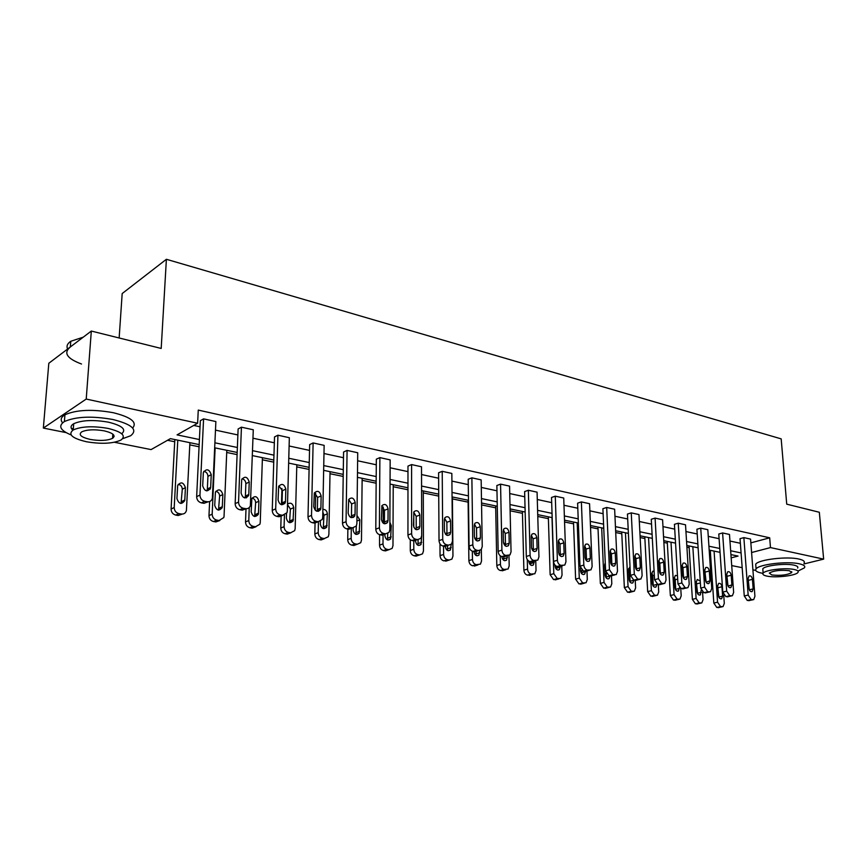 <?xml version="1.0" encoding="UTF-8"?>
<svg xmlns="http://www.w3.org/2000/svg" width="867" height="867" viewBox="0 0 867 867"><rect width="100%" height="100%" fill="white"/><g stroke="black" fill="none" stroke-linecap="round" stroke-linejoin="round"><path stroke-width="1.3" d="M119.147 337.978L122.182 293.555L166.388 259.287L781.178 438.875L786.727 504.16L819.326 512.267L823.65 559.128L804.077 563.918M755.742 570.388L752.903 569.825M742.174 567.679L731.715 565.587M167.515 440.284L174.722 441.758M189.797 444.869L199.063 446.776M226.72 452.466L237.092 454.601M262.354 459.792L273.744 462.144M296.752 466.88L309.096 469.415M329.991 473.718L343.202 476.438M362.124 480.329L376.148 483.212M393.206 486.723L407.967 489.768M423.28 492.911L438.735 496.097M452.411 498.904L468.115 502.145M481.575 504.908L495.696 507.824M510.121 510.782L522.443 513.318M537.778 516.472L548.399 518.661M564.558 521.988L573.586 523.841M590.535 527.331L598.035 528.881M615.722 532.522L621.791 533.769M640.149 537.551L644.875 538.515M663.873 542.428L667.319 543.132M686.913 547.164L689.157 547.63M709.293 551.77L710.387 551.997M199.172 444.598L170.409 438.648L151.075 449.594L114.433 442.268M66.109 432.611L43.35 428.07L86.223 399.058L197.622 423.237L177.074 434.866L199.421 439.547M86.223 399.058L91.317 331.053L48.812 363.273L43.35 428.07M246.174 508.712L242.207 510.164L239.791 509.731C236.875 508.896 235.325 506.859 235.163 503.629L238.111 428.97L241.438 427.182L253.283 429.783L250.368 505.656C249.523 507.91 247.94 508.907 245.599 508.647L243.183 508.214C240.257 507.368 238.707 505.32 238.544 502.08L241.438 427.182M318.254 521.706L314.623 523.115L312.38 522.714C309.671 521.923 308.208 519.962 308.002 516.84L309.66 444.608L313.117 442.939L324.139 445.356L322.719 517.436L322.253 519.528L318.146 521.696L315.902 521.284C313.182 520.493 311.719 518.531 311.513 515.399L313.117 442.939M385.23 533.985L382.033 535.167L379.941 534.787C377.405 534.039 376.029 532.154 375.79 529.141L376.332 459.174L379.887 457.613L390.161 459.878L389.847 529.694L389.131 532.284L385.663 533.834L383.572 533.454C381.025 532.706 379.638 530.81 379.41 527.786L379.887 457.613M447.697 545.473L444.923 546.405L442.972 546.058C440.599 545.343 439.287 543.533 439.027 540.607L438.583 472.786L442.224 471.323L451.837 473.436L452.476 541.116L451.555 544.053L448.629 545.159L446.678 544.812C444.305 544.097 442.983 542.265 442.723 539.339L442.224 471.323M506.165 556.17L501.917 556.592C499.685 555.92 498.438 554.165 498.157 551.336L496.867 485.52L500.562 484.144L509.568 486.127L511.053 551.802L509.98 554.945L505.689 555.422C503.456 554.739 502.199 552.983 501.917 550.133L500.562 484.144M562.726 565.674L558.868 566.78L557.156 566.476C555.064 565.826 553.872 564.135 553.569 561.383L551.52 497.474L555.281 496.173L563.734 498.026L565.945 561.816L564.775 565.078L560.971 565.36C558.879 564.72 557.687 563.019 557.383 560.255L555.281 496.173M614.605 575.005L609.024 575.742L605.61 570.822L602.901 508.701L606.683 507.466L614.638 509.222L617.499 571.223L616.274 574.55L612.882 574.702L609.458 569.76L606.683 507.466M663.385 583.773L657.836 584.477L654.563 579.709L651.28 519.279L655.094 518.108L662.583 519.756L666.019 580.077L664.761 583.426L661.716 583.48L658.432 578.69L655.094 518.108M709.347 592.042L703.841 592.703L700.699 588.075L696.916 529.249L700.742 528.144L707.819 529.704L711.742 588.422L710.496 591.76L707.732 591.76L704.589 587.122L700.742 528.144M752.729 599.834L747.278 600.463L744.265 595.976L740.028 538.678L743.864 537.627L750.562 539.101L754.919 596.301L753.683 599.617L751.18 599.574L748.167 595.065L743.864 537.627M193.742 425.437L200.028 426.792M215.482 430.13L237.872 434.952M252.98 438.203L274.351 442.809M289.112 445.996L309.53 450.396M323.976 453.517L343.484 457.722M357.627 460.767L376.289 464.788M390.128 467.779L407.978 471.626M421.535 474.542L438.626 478.226M451.902 481.098L468.267 484.62M481.293 487.427L496.964 490.809M509.731 493.561L524.763 496.802M537.28 499.5L551.694 502.611M563.983 505.255L577.801 508.235M589.863 510.836L603.118 513.697M614.963 516.244L627.686 518.986M639.326 521.5L651.54 524.134M662.973 526.594L674.71 529.13M685.949 531.547L697.22 533.985M708.263 536.359L719.101 538.7M729.96 541.041L740.375 543.284M750.844 542.872L769.69 537.811L198.261 410.091L197.622 423.237M731.347 595.997L725.863 596.637L722.796 592.085L718.776 534.029L722.601 532.956L729.483 534.462L733.645 592.421L732.387 595.748L729.765 595.716L726.687 591.153L722.601 532.956M686.707 587.967L681.169 588.65L677.972 583.946L674.428 524.329L678.243 523.202L685.526 524.806L689.211 584.315L687.954 587.653L686.534 587.945L685.06 587.674L681.852 582.971L678.243 523.202M639.369 579.459L633.799 580.175L630.45 575.33L627.448 514.066L631.252 512.874L638.968 514.564L642.122 575.721L640.876 579.058L637.668 579.156L634.319 574.29L631.252 512.874M589.072 570.41L583.491 571.18L579.99 566.173L577.606 503.174L581.378 501.906L589.571 503.705L592.128 566.595L590.926 569.89L587.327 570.107C585.301 569.467 584.13 567.798 583.827 565.078L581.378 501.906M534.007 561.252L529.975 561.61C527.819 560.949 526.594 559.226 526.312 556.441L524.622 491.589L528.35 490.256L537.074 492.163L538.938 556.896L537.811 560.104L533.769 560.472C531.612 559.811 530.387 558.077 530.095 555.281L528.35 490.256M477.414 550.913L474.813 551.748L472.927 551.412C470.629 550.718 469.35 548.941 469.08 546.058L468.202 479.256L471.876 477.836L481.163 479.885L482.247 546.546L481.25 549.602L478.562 550.545L476.666 550.198C474.368 549.505 473.089 547.716 472.818 544.823L471.876 477.836M416.994 539.838L414.014 540.878L411.998 540.52C409.538 539.794 408.194 537.941 407.945 534.972L407.978 466.099L411.587 464.582L421.514 466.771L421.698 535.503L420.874 538.288L417.688 539.588L415.661 539.231C413.212 538.494 411.858 536.64 411.608 533.66L411.587 464.582M352.36 527.927L348.924 529.249L346.757 528.859C344.134 528.09 342.714 526.171 342.498 523.094L343.57 452.021L347.082 450.406L357.724 452.747L356.879 523.679L356.283 526.041L352.501 527.873L350.333 527.483C347.71 526.702 346.28 524.773 346.063 521.696L347.082 450.406M282.87 515.334L279.076 516.754L276.757 516.342C273.939 515.529 272.433 513.524 272.249 510.36L274.525 436.925L277.928 435.201L289.34 437.716L287.324 510.977L286.977 512.744L282.544 515.291L280.214 514.868C277.397 514.044 275.89 512.05 275.695 508.864L277.928 435.201M208.091 501.82L203.929 503.326L201.426 502.871C198.402 502.004 196.809 499.934 196.657 496.65L200.32 420.712L203.582 418.859L215.872 421.557L212.361 498.265C211.591 500.855 209.89 502.015 207.256 501.744L204.742 501.299C201.708 500.422 200.114 498.341 199.963 495.046L203.582 418.859M91.317 331.053L161.197 348.447L166.388 259.287M769.69 537.811L770.481 547.586L823.65 559.128M731.163 557.871L738.055 556.072L730.924 554.598M720.043 552.344L709.184 550.09M698.108 547.803L686.805 545.462M675.545 543.132L663.775 540.705M652.309 538.331L640.063 535.795M628.391 533.378L615.635 530.745M603.757 528.285L590.46 525.532M578.354 523.029L564.504 520.167M552.171 517.621L537.724 514.63M525.153 512.029L510.078 508.907M497.268 506.263L481.543 503.001M468.473 500.302L452.054 496.91M438.724 494.147L421.579 490.603M407.967 487.785L390.052 484.079M376.159 481.207L357.432 477.327M343.234 474.39L323.651 470.347M309.14 467.346L288.646 463.097M273.809 460.03L252.351 455.598M237.179 452.455L214.702 447.805M751.581 552.528L770.481 547.586M214.918 442.799L237.374 447.491M252.525 450.667L273.961 455.153M288.776 458.253L309.248 462.545M323.738 465.579L343.31 469.665M357.486 472.634L376.191 476.557M390.074 479.462L407.967 483.212M421.568 486.051L438.691 489.638M452.01 492.423L468.418 495.859M481.467 498.59L497.181 501.885M509.98 504.561L525.044 507.715M537.594 510.338L552.03 513.362M564.352 515.941L578.202 518.845M590.286 521.37L603.573 524.156M615.44 526.637L628.196 529.303M639.857 531.753L652.092 534.31M663.548 536.706L675.306 539.166M686.566 541.528L697.859 543.891M708.924 546.21L719.773 548.475M730.653 550.751L741.079 552.94M753.163 588.899L752.198 591.532C750.497 591.944 749.381 590.795 748.85 588.086L748.123 578.527L749.066 575.937C750.768 575.493 751.895 576.631 752.437 579.362L753.163 588.899L749.294 589.809M748.134 578.625L749.272 589.777M710.279 550.317L713.823 603.064L716.792 607.453L722.081 606.857M723.717 594.957L724.303 603.378L723.035 606.629L720.531 606.597L717.551 602.197L714.083 551.109M718.884 597.363L717.638 585.659M722.601 596.117L721.962 586.764C721.431 584.098 720.314 582.982 718.613 583.426L717.648 585.973L718.288 595.347C718.808 598.002 719.913 599.119 721.615 598.707L722.601 596.117L718.873 597.005M797.998 571.071L804.424 567.852C805.562 566.173 803.85 564.818 799.287 563.799C787.225 560.949 758.723 564.384 756.078 568.915C754.843 570.681 756.653 572.079 761.497 573.087L763.003 573.358M804.012 563.149C805.15 561.448 803.427 560.071 798.875 559.042C786.824 556.148 758.354 559.616 755.71 564.2L755.883 566.389M762.917 570.367L762.797 568.817C764.716 565.555 785.177 563.095 793.879 565.132C797.196 565.869 798.442 566.845 797.607 568.058M767.013 576.121C775.802 578.061 796.014 575.666 797.987 572.404C798.81 571.201 797.564 570.237 794.248 569.511C785.545 567.495 765.062 569.933 763.133 573.163C762.256 574.409 763.556 575.395 767.013 576.121M789.338 570.703C780.473 569.803 773.798 570.594 769.3 573.065L771.782 574.962C780.636 575.851 787.29 575.049 791.755 572.578L789.338 570.703M122.724 438.659L130.668 435.743C138.102 429.804 132.142 424.375 112.775 419.476C92.021 415.835 75.884 416.528 64.386 421.557C57.905 425.925 60.137 430.39 71.094 434.931M132.673 428.016C137.474 422.24 131.004 417.125 113.241 412.703C92.52 409.018 76.415 409.712 64.927 414.794C60.95 417.179 60.159 419.845 62.565 422.803M72.817 430.173C70.216 427.81 70.509 425.654 73.706 423.725C81.931 420.105 93.517 419.585 108.473 422.186C122.225 425.61 126.647 429.468 121.727 433.749M114.151 436.339L112.656 436.589M86.57 441.769C101.547 444.24 113.035 443.655 121.012 440.024C126.409 435.754 122.084 431.885 108.039 428.406C93.062 425.838 81.455 426.347 73.229 429.934C67.648 434.421 72.091 438.366 86.57 441.769M104.138 430.834C94.481 429.198 87.025 429.533 81.747 431.842C78.171 434.714 81.021 437.239 90.298 439.45C99.954 441.043 107.367 440.674 112.537 438.344C116.037 435.57 113.241 433.067 104.138 430.834M70.314 347.017C63.204 352.891 66.932 358.559 81.52 364.021M83.221 337.187L70.769 341.273C67.355 343.57 66.293 346.15 67.593 349.033M71.278 428.2L73.305 428.959M731.878 584.911L730.892 587.555C729.136 588.021 727.987 586.861 727.435 584.076L726.752 574.388L727.695 571.797C729.45 571.299 730.621 572.448 731.184 575.244L731.878 584.911L727.998 586.07M726.741 574.225L727.987 585.854M709.975 580.814L708.989 583.458C707.169 583.979 705.966 582.808 705.402 579.958L704.752 570.139L705.705 567.538C707.537 566.985 708.74 568.145 709.314 571.017L709.975 580.814L706.096 582.201M704.752 569.771L706.085 581.779M689.048 545.928L692.386 599.357L695.41 603.8L700.731 603.194M702.552 592.063L703.05 599.671L701.771 602.944L699.149 602.923L696.114 598.458L692.841 546.719M697.621 593.765L696.299 581.54M700.254 581.031L697.274 579.481L696.309 582.028L696.905 591.532C697.436 594.253 698.585 595.38 700.341 594.914L701.208 590.167M667.222 541.42L670.343 595.531L673.431 600.051L678.774 599.422M680.758 588.53L681.202 595.867L679.923 599.14L677.16 599.151L674.06 594.621L671.004 542.2M675.751 590.026L675.209 579.763L674.374 577.335M677.485 575.721L675.328 575.417L674.363 577.975L674.927 587.598C675.469 590.394 676.661 591.532 678.482 591.012L679.435 587.598M687.433 576.598L686.447 579.243C684.551 579.828 683.315 578.647 682.73 575.71L682.123 565.761L683.066 563.16C684.973 562.542 686.22 563.713 686.816 566.671L687.433 576.598L683.554 577.585L683.554 578.181M682.123 565.219L682.958 567.69L683.554 577.585M644.788 536.771L647.671 591.608L650.835 596.193L656.189 595.542M658.313 584.564L658.725 591.944L657.446 595.228L654.552 595.271L651.388 590.665L648.549 537.551M653.263 586.168L652.775 575.645L651.821 573.033M654.086 571.028L652.753 571.255L651.789 573.802L652.32 583.556C652.884 586.428 654.108 587.577 656.005 586.992L656.991 584.163M664.23 572.253L663.244 574.897C661.283 575.547 659.993 574.366 659.386 571.342L658.822 561.252L659.765 558.662C661.738 557.969 663.038 559.15 663.656 562.184L664.23 572.253L660.361 573.271L660.34 574.019M658.833 560.57L659.798 563.236L660.361 573.271M621.704 532.002L624.348 587.566L627.578 592.226L632.953 591.554M635.229 580.435L635.609 587.924L634.33 591.207L631.284 591.272L628.055 586.601L625.443 532.772M630.125 582.18L629.702 571.407L628.618 568.622M630.027 566.715L628.575 569.511L629.052 579.394C629.637 582.353 630.916 583.513 632.877 582.862L633.875 580.186M640.334 567.777L639.358 570.421C637.31 571.147 635.966 569.966 635.338 566.845L634.828 556.614L635.749 554.035C637.809 553.254 639.163 554.436 639.803 557.579L640.334 567.777L636.476 568.828L636.432 569.717M634.861 555.79L635.955 558.651L636.476 568.828M597.959 527.093L600.343 583.404L603.638 588.14L609.024 587.447M611.463 576.035L611.809 583.773L610.541 587.046L607.333 587.165L604.028 582.418L601.676 527.851M610.335 551.098L610.91 563.832M606.304 578.061L606.228 573.271M605.35 564.916L604.743 564.092M605.264 562.921L604.667 565.1L605.101 575.114C605.708 578.17 607.041 579.329 609.089 578.592L610.075 575.937M615.7 563.171L614.746 565.793C612.611 566.617 611.224 565.425 610.563 562.206L610.097 551.835L611.007 549.266C613.142 548.399 614.551 549.58 615.234 552.821L615.7 563.171L611.864 564.254L611.788 565.251M610.151 550.881L611.398 553.926L611.864 564.254M573.51 522.032L575.612 579.123L578.983 583.924L584.38 583.22M586.97 571.06L587.295 579.503L586.049 582.765L582.667 582.927L579.286 578.105L577.205 522.79M581.779 573.813L581.8 570.291M580.337 568.004L580.446 570.714C581.074 573.856 582.461 575.016 584.596 574.203L585.561 571.516M590.319 558.424L589.387 561.025C587.165 561.957 585.702 560.754 585.019 557.427L584.607 546.904L585.496 544.357C587.718 543.381 589.181 544.574 589.896 547.922L590.319 558.424L586.493 559.529L586.385 560.656M584.694 545.842L586.081 549.06L586.493 559.529M548.334 516.819L550.144 574.713L553.59 579.589L558.987 578.863M561.74 565.967L562.054 575.103L560.83 578.343L557.253 578.56L553.796 573.672L552.008 517.577M556.506 569.435L556.603 566.314M555.01 565.143L555.043 566.173C555.704 569.424 557.145 570.584 559.367 569.662L560.299 566.617M559.659 555.324L558.998 554.111M564.135 553.525L563.225 556.094C560.916 557.134 559.388 555.942 558.662 552.496L558.305 541.81L559.172 539.307C561.491 538.212 563.019 539.404 563.767 542.872L564.135 553.525L560.331 554.663L560.19 555.888M558.435 540.65L559.974 544.043L560.331 554.663M522.4 511.454L523.885 570.161C524.167 572.849 525.337 574.507 527.418 575.124L532.804 574.366M535.763 560.819L536.034 570.573L534.841 573.77L531.059 574.062C528.978 573.445 527.797 571.787 527.526 569.088L527.277 559.605M530.463 564.905L530.604 561.729M528.848 561.177L528.848 561.491C529.553 564.851 531.059 566.021 533.368 564.981L534.256 561.177M533.335 549.743L531.558 548.172M537.117 548.464L536.25 550.989C533.834 552.171 532.24 550.978 531.471 547.402L531.178 536.565L532.002 534.115C534.419 532.88 536.023 534.061 536.814 537.659L537.117 548.464L533.335 549.635L533.162 550.968M531.33 535.307L533.032 538.862L533.335 549.635M509.232 543.241L508.409 545.711C505.894 547.055 504.226 545.863 503.402 542.157L503.163 531.146L503.944 528.762C506.458 527.364 508.138 528.534 508.983 532.273L509.232 543.241L505.472 544.454L505.255 545.874M503.359 529.802L505.233 533.519L505.472 544.454M480.426 537.854L479.657 540.249C477.034 541.767 475.279 540.596 474.401 536.727L474.238 525.554L474.953 523.245C477.576 521.663 479.343 522.823 480.253 526.713L480.426 537.854L476.687 539.101L476.438 540.607M474.466 524.123L476.525 527.992L476.687 539.101M450.656 532.284L449.951 534.581C447.22 536.305 445.378 535.156 444.424 531.113L444.337 519.777L444.988 517.566C447.708 515.778 449.561 516.916 450.547 520.98L450.656 532.284L446.949 533.563L446.657 535.145M444.608 518.271L446.863 522.292L446.949 533.563M419.866 526.518L419.238 528.697C416.409 530.658 414.469 529.531 413.429 525.315L413.993 511.714C416.821 509.677 418.772 510.793 419.845 515.041L419.866 526.518L416.203 527.84L415.867 529.499M413.722 512.213L416.193 516.396L416.203 527.84M388.015 520.558L387.473 522.584C384.536 524.817 382.499 523.733 381.35 519.311L381.924 505.678C384.85 503.38 386.899 504.442 388.08 508.896L388.015 520.558L384.406 521.923L384.016 523.646M381.773 505.97L384.471 510.295L384.406 521.923M355.047 514.391L354.592 516.223C351.558 518.769 349.412 517.729 348.144 513.091L348.718 499.468C351.742 496.845 353.899 497.875 355.199 502.535L355.047 514.391L351.482 515.8L351.048 517.577M348.697 499.511L351.634 503.987L351.482 515.8M320.898 507.997L320.541 509.612C317.42 512.505 315.144 511.519 313.735 506.653L314.32 493.052C317.42 490.093 319.695 491.058 321.137 495.946L320.898 507.997L317.376 509.46L316.91 511.292M314.428 492.824L317.625 497.441L317.376 509.46M285.492 501.375L285.232 502.73C282.046 506.014 279.651 505.103 278.079 499.977L278.665 486.441C281.84 483.092 284.224 483.981 285.839 489.118L285.492 501.375L282.035 502.882L281.537 504.757M278.903 485.91L282.393 490.668L282.035 502.882M248.786 494.504L248.612 495.556C245.372 499.273 242.858 498.438 241.08 493.063L241.698 479.603C244.906 475.831 247.42 476.644 249.241 482.041L248.786 494.504L245.394 496.065L244.852 497.961M242.045 478.757C244.429 479.397 245.697 481.033 245.849 483.645L245.394 496.065M495.664 505.927L496.813 565.479C497.084 568.199 498.287 569.879 500.422 570.519L504.442 570.139M508.972 555.617L509.2 565.902L508.062 569.045L504.041 569.424C501.895 568.795 500.692 567.105 500.422 564.374L500.248 555.801M503.619 560.223L503.803 556.907M501.841 556.581L501.852 556.657C502.589 560.158 504.16 561.317 506.566 560.147L507.412 555.78M505.45 543.544L503.51 543.067M468.093 500.226L468.884 560.635C469.145 563.409 470.38 565.111 472.58 565.761L476.807 565.317M481.337 549.494L481.521 561.079L480.437 564.157L476.167 564.645C473.956 563.994 472.732 562.271 472.472 559.497L472.352 551.26M475.929 555.389L476.156 551.314M473.989 551.607L473.989 551.683C474.78 555.313 476.427 556.462 478.942 555.14L479.744 550.512M476.677 537.887L474.748 538.461M439.981 543.847L440.057 555.639C440.306 558.456 441.563 560.19 443.839 560.851L448.293 560.342M452.39 496.975L452.953 556.105L451.945 559.085L449.269 560.028L447.394 559.703C445.118 559.031 443.861 557.286 443.611 554.468L443.546 546.156M447.339 550.393L447.632 545.495M446.581 535.102L445.486 534.137M445.237 546.546C446.082 550.317 447.816 551.455 450.428 549.96L451.176 544.454M446.949 532.62L445.443 534.083M410.286 539.762L410.286 550.491C410.524 553.341 411.814 555.108 414.166 555.79L416.095 556.115L418.859 555.194M423.28 490.95L423.464 550.957L422.532 553.829L419.617 554.934L417.688 554.598C415.336 553.915 414.036 552.138 413.797 549.277L413.797 540.845M413.776 527.136L413.765 512.234M417.84 545.224L418.187 539.642M415.531 541.236C416.453 545.17 418.273 546.286 420.994 544.584L421.687 535.817M416.203 527.96L415.596 529.358M379.594 534.711L379.529 545.159C379.746 548.052 381.079 549.851 383.496 550.556L385.49 550.892L388.449 549.851M393.217 484.729L392.979 545.646L392.144 548.377L388.98 549.667L386.975 549.331C384.558 548.627 383.225 546.817 382.997 543.912L383.051 534.787M383.127 523.115L383.225 507.011M387.354 539.87L387.777 533.541M384.861 534.126L384.85 535.752C385.858 539.87 387.766 540.954 390.583 539.014L391.277 525.673L389.879 522.313M347.873 529.054L347.721 539.642C347.938 542.59 349.293 544.422 351.796 545.137L353.866 545.495L357.031 544.335M362.146 478.302L361.474 540.163L360.748 542.699L357.302 544.238L355.232 543.88C352.728 543.154 351.363 541.322 351.146 538.364L351.287 528.339M351.438 516.309L351.612 503.467M355.849 534.343L356.37 525.868M353.151 527.927L353.129 530.084C354.235 534.386 356.25 535.438 359.166 533.238L359.848 519.864L356.976 515.562M353.985 516.472L353.487 517.393M315.686 493.453L315.328 510.381M315.057 522.942L314.829 533.953C315.024 536.944 316.422 538.808 319.013 539.545L321.148 539.913L328.279 536.792L328.886 534.484L330.034 471.659M321.148 539.913L324.54 538.602L322.394 538.244C319.804 537.497 318.406 535.622 318.211 532.62L318.427 521.728M318.644 511.302L318.666 510.392M323.261 528.61L323.976 515.236L322.827 512.083M320.367 521.435L320.313 524.21C321.538 528.729 323.662 529.737 326.675 527.234L327.347 513.86C326.989 510.826 325.493 509.341 322.882 509.395M281.927 488.479L281.461 504.735M281.136 515.887L280.778 528.046C280.962 531.092 282.393 532.988 285.07 533.747L287.28 534.126L290.824 532.815M296.807 464.788L295.159 528.61L294.682 530.647L290.618 532.782L288.408 532.403C285.72 531.644 284.289 529.737 284.105 526.681L284.43 515.182M284.755 503.608L284.777 502.925M289.556 522.671L290.402 509.07L287.497 504.659M286.478 513.676L286.348 518.141C287.714 522.888 289.946 523.831 293.046 520.991L293.718 507.65C292.753 503.424 290.683 502.221 287.508 504.052M246.456 496.542L246.412 497.875M246.011 508.701L245.524 521.945C245.686 525.034 247.16 526.973 249.934 527.754L252.221 528.144L255.906 526.8M262.419 457.678L260.241 522.53L259.883 524.242L255.494 526.757L253.207 526.356C250.422 525.575 248.948 523.635 248.786 520.525L249.252 507.542M254.66 516.504L255.635 502.687C255.494 500.226 254.324 498.688 252.113 498.048M258.496 513.166L258.897 501.213C257.336 496.217 254.985 495.36 251.842 498.644L251.181 511.855C252.709 516.84 255.061 517.718 258.225 514.489L258.496 513.166L255.223 514.597M210.215 488.251L210.182 489.172M209.619 501.549L208.98 515.616C209.131 518.759 210.638 520.731 213.51 521.533L215.883 521.934L219.752 520.568M226.807 450.309L224.054 516.223L223.816 517.556L219.102 520.503L216.717 520.092C213.846 519.29 212.328 517.306 212.177 514.153L215.124 447.892M218.506 510.121L219.622 496.065C219.47 493.464 218.202 491.882 215.807 491.318M222.31 506.696L222.83 494.548C221.063 489.302 218.592 488.533 215.406 492.228L214.723 505.342C216.457 510.576 218.917 511.367 222.136 507.726L222.31 506.696L219.102 508.17M210.67 487.362L210.583 488.078C207.321 492.261 204.688 491.524 202.683 485.867L203.344 472.548C206.574 468.31 209.207 469.025 211.245 474.693L210.67 487.362L207.354 488.988L206.78 490.906M203.788 471.334C206.389 471.897 207.766 473.577 207.939 476.351L207.354 488.988M174.831 439.558L171.092 509.048C171.222 512.245 172.782 514.261 175.752 515.085L178.212 515.507L182.265 514.088M189.906 442.679L186.405 510.598C185.625 513.123 183.945 514.261 181.355 514.023L178.884 513.6C175.903 512.765 174.343 510.75 174.213 507.542L177.789 440.165M181.04 503.478L182.298 489.216C182.135 486.452 180.748 484.826 178.147 484.339M184.801 499.988L185.419 487.644C183.436 482.139 180.845 481.456 177.659 485.596L176.933 498.59C178.884 504.085 181.474 504.778 184.704 500.682L184.801 499.988L181.669 501.516M744.265 595.976L748.167 595.065M748.633 600.701L752.534 599.812M747.278 600.463L751.18 599.574M752.437 579.362L748.557 580.305M717.551 602.197L713.823 603.064M720.531 606.597L716.792 607.453M721.886 606.824L718.136 607.691M718.234 587.674L721.962 586.764M722.796 592.085L726.687 591.153M727.25 596.886L731.152 595.965M725.863 596.637L729.765 595.716M731.184 575.244L727.305 576.219M700.699 588.075L704.589 587.122M705.272 592.952L709.163 592.009M703.841 592.703L707.732 591.76M709.314 571.017L705.445 572.014M696.114 598.458L692.386 599.357M699.149 602.923L695.41 603.8M700.536 603.161L696.797 604.039M697.621 593.223L701.349 592.324M697.014 583.773L700.373 582.938M674.06 594.621L670.343 595.531M677.16 599.151L673.431 600.051M678.59 599.4L674.862 600.3M675.772 589.343L679.49 588.411M675.209 579.763L677.68 579.134M677.972 583.946L681.852 582.971M682.643 588.91L686.534 587.945M681.169 588.65L685.06 587.674M686.816 566.671L682.958 567.69M651.388 590.665L647.671 591.608M654.552 595.271L650.835 596.193M656.016 595.521L652.298 596.442M653.295 585.344L657.013 584.391M652.775 575.645L654.314 575.233M654.563 579.709L658.432 578.69M659.353 584.748L663.233 583.751M657.836 584.477L661.716 583.48M663.656 562.184L659.798 563.236M628.055 586.601L624.348 587.566M631.284 591.272L627.578 592.226M632.791 591.532L629.084 592.486M630.179 581.237L633.885 580.261M629.702 571.407L630.255 571.255M630.45 575.33L634.319 574.29M635.359 580.457L639.228 579.438M633.799 580.175L637.668 579.156M639.803 557.579L635.955 558.651M604.028 582.418L600.343 583.404M607.333 587.165L603.638 588.14M608.883 587.425L605.188 588.4M606.391 577.01L610.075 576.002M605.61 570.822L609.458 569.76M610.639 576.035L614.486 574.984M609.024 575.742L612.882 574.702M615.234 552.821L611.398 553.926M579.286 578.105L575.612 579.123M582.667 582.927L578.983 583.924M584.271 583.198L580.587 584.206M581.898 572.654L585.561 571.624M579.99 566.173L583.827 565.078M585.149 571.483L588.986 570.399M583.491 571.18L587.327 570.107M589.896 547.922L586.081 549.06M553.796 573.672L550.144 574.713M557.253 578.56L553.59 579.589M558.901 578.842L555.238 579.871M556.657 568.167L560.31 567.116M553.569 561.383L557.383 560.255M558.868 566.78L562.683 565.674M557.156 566.476L560.971 565.36M563.767 542.872L559.974 544.043M527.526 569.088L523.885 570.161M531.059 574.062L527.418 575.124M532.761 574.355L529.119 575.417M530.658 563.55L534.289 562.466M526.312 556.441L530.095 555.281M531.742 561.924L535.535 560.786M529.975 561.61L533.769 560.472M536.814 537.659L533.032 538.862M498.157 551.336L501.917 550.133M503.738 556.928L507.509 555.747M501.917 556.592L505.689 555.422M508.983 532.273L505.233 533.519M469.08 546.058L472.818 544.823M474.813 551.748L478.562 550.545M472.927 551.412L476.666 550.198M480.253 526.713L476.525 527.992M439.027 540.607L442.723 539.339M444.923 546.405L448.629 545.159M442.972 546.058L446.678 544.812M450.547 520.98L446.863 522.292M407.945 534.972L411.608 533.66M414.014 540.878L417.688 539.588M411.998 540.52L415.661 539.231M419.845 515.041L416.193 516.396M375.79 529.141L379.41 527.786M382.033 535.167L385.663 533.834M379.941 534.787L383.572 533.454M388.08 508.896L384.471 510.295M342.498 523.094L346.063 521.696M348.924 529.249L352.501 527.873M346.757 528.859L350.333 527.483M355.199 502.535L351.634 503.987M308.002 516.84L311.513 515.399M314.623 523.115L318.146 521.696M312.38 522.714L315.902 521.284M321.137 495.946L317.625 497.441M272.249 510.36L275.695 508.864M279.076 516.754L282.544 515.291M276.757 516.342L280.214 514.868M285.839 489.118L282.393 490.668M235.163 503.629L238.544 502.08M242.207 510.164L245.599 508.647M239.791 509.731L243.183 508.214M249.241 482.041L245.849 483.645M500.422 564.374L496.813 565.479M504.041 569.424L500.422 570.519M505.797 569.727L502.177 570.811M503.846 558.782L507.455 557.665M472.472 559.497L468.884 560.635M476.167 564.645L472.58 565.761M477.977 564.948L474.39 566.075M476.189 553.872L479.776 552.712M443.611 554.468L440.057 555.639M447.394 559.703L443.839 560.851M449.269 560.028L445.714 561.177M447.654 548.8L451.208 547.608M413.797 549.277L410.286 550.491M417.688 554.598L414.166 555.79M419.617 554.934L416.095 556.115M418.187 543.555L421.709 542.341M382.997 543.912L379.529 545.159M386.975 549.331L383.496 550.556M388.98 549.667L385.49 550.892M387.755 538.147L391.223 536.89M389.868 526.204L391.277 525.673M351.146 538.364L347.721 539.642M355.232 543.88L351.796 545.137M357.302 544.238L353.866 545.495M356.283 532.555L359.718 531.254M356.911 521.013L359.848 519.864M318.211 532.62L314.829 533.953M322.394 538.244L319.013 539.545M323.749 526.778L327.141 525.435M323.976 515.236L327.347 513.86M284.105 526.681L280.778 528.046M288.408 532.403L285.07 533.747M290.618 532.782L287.28 534.126M290.077 520.785L293.414 519.409M290.402 509.07L293.718 507.65M248.786 520.525L245.524 521.945M253.207 526.356L249.934 527.754M255.494 526.757L252.221 528.144M255.635 502.687L258.897 501.213M212.177 514.153L208.98 515.616M216.717 520.092L213.51 521.533M219.102 520.503L215.883 521.934M219.622 496.065L222.83 494.548M196.657 496.65L199.963 495.046M203.929 503.326L207.256 501.744M201.426 502.871L204.742 501.299M211.245 474.693L207.939 476.351M174.213 507.542L171.092 509.048M178.884 513.6L175.752 515.085M181.355 514.023L178.212 515.507M182.298 489.216L185.419 487.644M752.198 591.532L751.418 591.706M720.835 598.891L721.615 598.707M791.679 571.613L791.755 572.578M762.797 568.817L763.133 573.163M756.078 568.915L755.71 564.2M70.325 346.963L70.769 341.273M112.829 434.139L112.537 438.344M73.706 423.725L73.229 429.934M64.386 421.557L64.927 414.794M730.892 587.555L730.047 587.75M708.989 583.458L708.068 583.686M699.496 595.12L700.341 594.914M677.561 591.24L678.482 591.012M686.447 579.243L685.439 579.503M654.997 587.252L656.005 586.992M663.244 574.897L662.139 575.189M631.772 583.155L632.877 582.862M639.358 570.421L638.134 570.746M607.865 578.928L609.089 578.592M614.746 565.793L613.392 566.173M583.242 574.572L584.596 574.203M589.387 561.025L587.891 561.448M557.871 570.096L559.367 569.662M563.225 556.094L561.578 556.581M531.72 565.468L533.368 564.981M536.25 550.989L534.419 551.553M508.409 545.711L506.361 546.362M479.657 540.249L477.381 540.997M449.951 534.581L447.415 535.448M419.238 528.697L416.42 529.715M387.473 522.584L384.341 523.766M354.592 516.223L351.113 517.599M320.541 509.612L317.019 511.075M285.232 502.73L281.775 504.236M248.612 495.556L245.22 497.105M504.746 560.711L506.566 560.147M476.904 555.79L478.942 555.14M448.163 550.708L450.428 549.96M418.479 545.451L420.994 544.584M387.787 540.022L390.583 539.014M356.055 534.408L359.166 533.238M323.293 528.567L326.675 527.234M289.719 522.367L293.046 520.991M254.952 515.908L258.225 514.489M218.928 509.2L222.136 507.726M210.583 488.078L207.267 489.692M181.571 502.21L184.704 500.682"/></g></svg>
